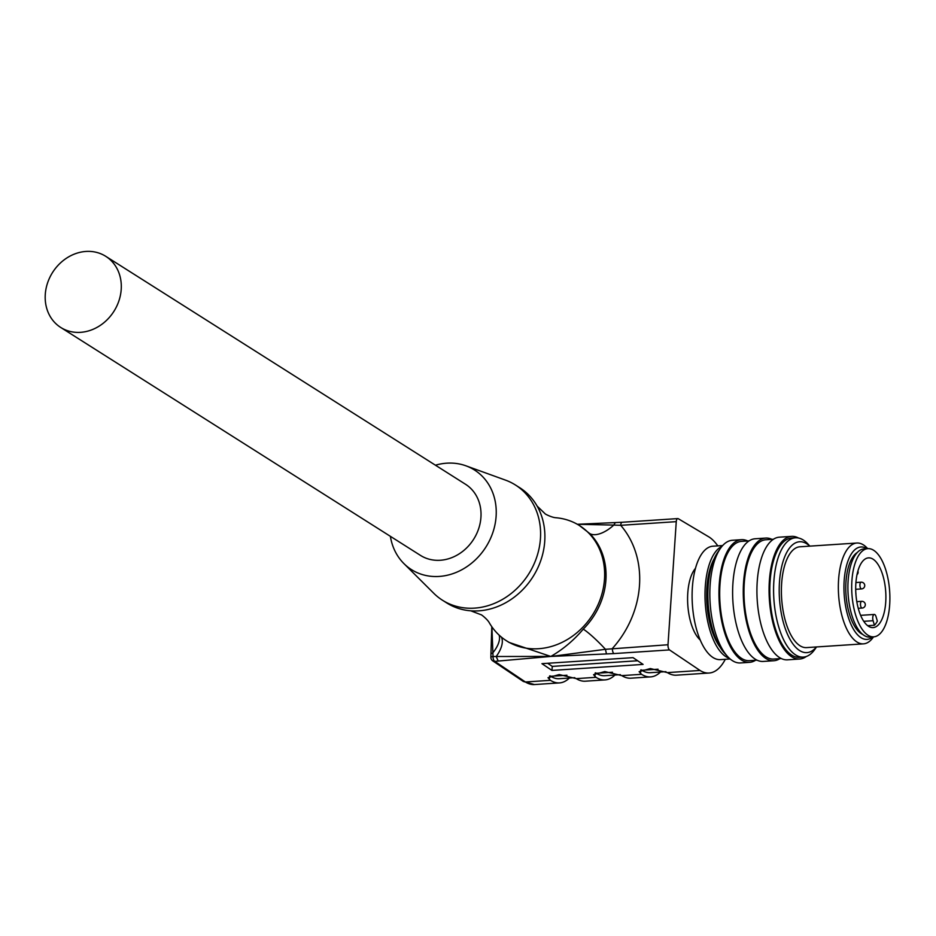 <?xml version="1.0" encoding="UTF-8"?>
<svg xmlns="http://www.w3.org/2000/svg" width="936" height="936" viewBox="0 0 936 936"><rect width="100%" height="100%" fill="white"/><g stroke="black" fill="none" stroke-linecap="round" stroke-linejoin="round"><path stroke-width="1.4" d="M875.956 623.411A34.936 14.953 86.2 0 0 877.36 621.141L876.026 616.602A4.212 1.802 86.2 0 0 874.282 614.449A4.212 1.802 86.2 0 0 873.089 620.708L874.435 625.248A34.936 14.953 86.2 0 0 875.956 623.411M861.834 562.314A34.936 14.953 -93.8 0 1 868.491 557.868A34.936 14.953 -93.8 0 1 884.731 583.456A34.936 14.953 -93.8 0 1 879.758 623.165A34.936 14.953 -93.8 0 1 873.101 627.6A34.936 14.953 -93.8 0 1 856.861 602.023A34.936 14.953 -93.8 0 1 861.834 562.314M874.435 625.248L867.672 625.693M859.459 554.241A44.203 18.919 86.2 0 0 853.164 604.492A44.203 18.919 86.2 0 0 873.709 636.843A44.203 18.919 86.2 0 0 882.133 631.227A44.203 18.919 86.2 0 0 888.428 580.987A44.203 18.919 86.2 0 0 867.883 548.636A44.203 18.919 86.2 0 0 859.459 554.241M873.709 636.843L869.907 637.1A44.203 18.919 -93.8 0 1 849.361 604.738A44.203 18.919 -93.8 0 1 855.656 554.498A44.203 18.919 -93.8 0 1 864.092 548.882L867.883 548.636M729.366 658.289A56.827 24.324 -93.8 0 1 711.922 636.141A56.827 24.324 -93.8 0 1 721.972 546.343M720.065 647.139A53.048 22.698 -93.8 0 1 714.226 558.616M730.15 658.979L720.404 659.623A56.827 24.324 -93.8 0 1 699.017 636.983A56.827 24.324 -93.8 0 1 693.377 578.284A56.827 24.324 -93.8 0 1 712.916 546.203L722.662 545.559M700.21 639.99A39.148 16.754 -93.8 0 1 687.784 604.82A39.148 16.754 -93.8 0 1 695.483 568.327M725.306 659.295A69.463 29.73 -93.8 0 1 709.078 673.031A69.463 29.73 -93.8 0 1 700.023 670.457L669.497 649.912A4.212 1.802 -93.8 0 1 668 644.752L676.26 521.656A4.212 1.802 -93.8 0 1 677.781 518.591A4.212 1.802 -93.8 0 1 678.308 518.731L708.985 536.971A69.463 29.73 -93.8 0 1 717.818 545.887M676.26 521.656L620.697 525.318L613.782 525.084L615.256 522.733M606.446 653.901L605.452 649.303L551.538 656.405L613.934 653.585A4.212 1.802 -93.8 0 1 612.437 648.426A93.46 80.625 122.4 0 0 620.697 525.318A4.212 1.802 -93.8 0 1 622.194 522.265L577.337 524.289L613.782 525.084A25.26 12.542 -45 0 1 589.668 533.497A68.199 58.828 122.4 0 1 605.908 580.027A68.199 58.828 122.4 0 1 583.257 629.121A25.26 3.229 -134.9 0 1 605.452 649.303L668 644.752M435.439 465.204A58.933 50.848 122.4 0 1 465.894 465.8L505.463 480.11A68.199 58.828 122.4 0 1 515.443 485L519.737 487.714A68.199 58.828 122.4 0 1 537.124 506.072A68.199 58.828 122.4 0 1 544.74 541.265A68.199 58.828 122.4 0 1 470.761 610.81L481.116 614.753C480.987 614.297 487.036 618.93 489.107 622.44A68.199 58.828 -57.6 0 0 506.493 640.797A68.199 58.828 -57.6 0 0 568.866 638.598A68.199 58.828 -57.6 0 0 604.492 579.127A68.199 58.828 -57.6 0 0 579.489 525.576L589.668 533.497M583.257 629.121C573.92 640.212 563.109 649.327 550.801 656.452L509.008 642.388L506.493 640.797M551.526 656.405L496.209 656.51A25.26 12.542 135 0 0 501.368 637.077M470.761 610.81A68.199 58.828 122.4 0 1 446.729 602.936L442.435 600.21A68.199 58.828 122.4 0 1 433.766 593.284L403.931 563.612A58.933 50.848 122.4 0 1 390.382 536.328M579.489 525.576A68.199 58.828 -57.6 0 0 555.469 517.702C551.409 517.327 544.635 513.829 545.103 513.759L537.124 506.072M499.087 635.088A25.26 12.355 -40.8 0 1 492.839 652.79L491.388 653.574M490.967 653.293L490.897 657.236A4.212 0.877 2 0 1 493.026 656.545L491.903 626.851M498.209 661.05L494.793 661.401A4.212 2.047 84.8 0 1 493.026 656.545L496.209 656.51L498.209 661.05L550.075 656.499M550.45 680.332A69.463 29.73 86.2 0 0 559.506 682.906L534.444 684.555A69.463 29.73 86.2 0 1 525.389 681.981L494.793 661.401A4.212 3.615 123.9 0 1 492.745 660.875L523.329 681.455L525.389 681.981L550.45 680.332L548.005 677.699L559.213 674.563L576.26 678.623L595.998 677.325L593.564 674.692L604.761 671.557L621.82 675.616L641.558 674.318L639.124 671.674L650.321 668.55L667.38 672.61L700.023 670.457M633.04 657.645L643.09 664.408L551.971 670.422L541.932 663.659L633.04 657.645M667.38 672.61A69.463 29.73 86.2 0 0 676.435 675.184L709.078 673.031M641.558 674.318A69.463 29.73 86.2 0 0 650.614 676.892A69.463 29.73 86.2 0 0 660.512 672.013M665.941 671.662L650.345 672.692A65.251 27.928 -93.8 0 1 641.85 670.281L641.148 669.813M621.82 675.616A69.463 29.73 86.2 0 0 630.876 678.19L650.614 676.892M595.998 677.325A69.463 29.73 86.2 0 0 605.054 679.899A69.463 29.73 86.2 0 0 614.952 675.02M620.381 674.669L604.785 675.698A65.251 27.928 -93.8 0 1 596.29 673.288L595.588 672.82M576.26 678.623A69.463 29.73 86.2 0 0 585.316 681.197L605.054 679.899M559.506 682.906A69.463 29.73 86.2 0 0 569.392 678.027M574.821 677.676L559.225 678.705A65.251 27.928 -93.8 0 1 550.731 676.295L550.029 675.827M550.731 676.295L566.947 675.23M596.29 673.288L612.507 672.223M641.85 670.281L658.055 669.205M547.654 663.285L552.275 666.397L551.971 670.422M552.275 666.397L637.673 660.757M515.443 485A68.199 58.828 122.4 0 1 540.446 538.539A68.199 58.828 122.4 0 1 504.808 598.01A68.199 58.828 122.4 0 1 442.435 600.21M465.894 465.8A58.933 50.848 122.4 0 1 496.115 516.298A58.933 50.848 122.4 0 1 460.664 570.352A58.933 50.848 122.4 0 1 403.931 563.612M60.711 327.448L420.44 555.376A42.097 36.317 -57.6 0 0 440.248 560.266A42.097 36.317 -57.6 0 0 478.694 528.618A42.097 36.317 -57.6 0 0 465.496 484.251L105.78 256.335A42.097 36.317 -57.6 0 0 85.96 251.445A42.097 36.317 -57.6 0 0 47.525 283.081A42.097 36.317 -57.6 0 0 60.711 327.448A42.097 36.317 -57.6 0 0 80.531 332.339A42.097 36.317 -57.6 0 0 118.966 300.702A42.097 36.317 -57.6 0 0 105.78 256.335M857.317 552.462A42.097 18.018 86.2 0 0 851.315 559.588A42.097 18.018 86.2 0 0 846.881 602.608A42.097 18.018 86.2 0 0 862.735 634.433M872.761 636.901A46.309 19.82 -93.8 0 1 847.583 614.847A46.309 19.82 -93.8 0 1 850.04 556.23A46.309 19.82 -93.8 0 1 866.947 548.695M873.522 636.854L873.311 637.159A50.521 21.622 -93.8 0 1 863.495 643.851A50.521 21.622 -93.8 0 1 840.622 610.073A50.521 21.622 -93.8 0 1 844.986 553.117A50.521 21.622 -93.8 0 1 856.838 543.032A50.521 21.622 -93.8 0 1 867.45 548.367L867.695 548.648M856.838 543.032L799.894 546.788A50.521 21.622 86.2 0 0 788.042 556.885A50.521 21.622 86.2 0 0 783.666 613.84A50.521 21.622 86.2 0 0 806.539 647.607L863.495 643.851M816.426 646.952A55.563 23.786 -93.8 0 1 784.485 626.242A55.563 23.786 -93.8 0 1 786.521 552.848A55.563 23.786 -93.8 0 1 809.78 546.144M816.531 646.952L814.975 649.186A59.775 25.588 -93.8 0 1 803.357 657.095A59.775 25.588 -93.8 0 1 776.283 617.14A59.775 25.588 -93.8 0 1 781.455 549.736A59.775 25.588 -93.8 0 1 795.483 537.802A59.775 25.588 -93.8 0 1 808.037 544.108L809.874 546.133M795.483 537.802L791.68 538.048A59.775 25.588 86.2 0 0 777.664 549.994A59.775 25.588 86.2 0 0 772.492 617.386A59.775 25.588 86.2 0 0 799.566 657.353L803.357 657.095M806.341 656.487A61.46 26.302 -93.8 0 1 799.672 659.026A61.46 26.302 -93.8 0 1 771.837 617.947A61.46 26.302 -93.8 0 1 777.149 548.648A61.46 26.302 -93.8 0 1 791.575 536.375A61.46 26.302 -93.8 0 1 798.513 538.013M791.575 536.375L779.431 537.17A61.46 26.302 86.2 0 0 765.005 549.444A61.46 26.302 86.2 0 0 759.693 618.743A61.46 26.302 86.2 0 0 787.527 659.833L799.672 659.026M773.44 539.253L765.87 539.756A59.775 25.588 86.2 0 0 751.842 551.69A59.775 25.588 86.2 0 0 746.671 619.094A59.775 25.588 86.2 0 0 773.744 659.049L781.314 658.558M779.852 658.652A61.46 26.302 -93.8 0 1 773.861 660.734A61.46 26.302 -93.8 0 1 746.027 619.644A61.46 26.302 -93.8 0 1 751.339 550.356A61.46 26.302 -93.8 0 1 765.753 538.071A61.46 26.302 -93.8 0 1 771.966 539.358M765.753 538.071L755.13 538.773A61.46 26.302 86.2 0 0 740.704 551.047A61.46 26.302 86.2 0 0 735.392 620.346A61.46 26.302 86.2 0 0 763.226 661.436L773.861 660.734M749.139 540.856L741.569 541.359A59.775 25.588 86.2 0 0 727.541 553.293A59.775 25.588 86.2 0 0 722.381 620.697A59.775 25.588 86.2 0 0 749.443 660.664L757.013 660.161M755.551 660.254A61.46 26.302 -93.8 0 1 749.56 662.337A61.46 26.302 -93.8 0 1 721.726 621.258A61.46 26.302 -93.8 0 1 727.038 551.959A61.46 26.302 -93.8 0 1 741.464 539.674A61.46 26.302 -93.8 0 1 747.677 540.961M741.464 539.674L732.35 540.283A61.46 26.302 86.2 0 0 720.404 548.414A61.46 26.302 86.2 0 0 717.924 552.556A61.46 26.302 86.2 0 0 727.541 656.452A61.46 26.302 86.2 0 0 740.446 662.945L749.56 662.337M720.404 548.414L717.701 552.31A57.248 24.5 86.2 0 0 715.397 556.171A57.248 24.5 86.2 0 0 724.347 652.942L727.541 656.452M873.089 620.708L863.752 621.317M669.497 649.912L613.934 653.585M640.481 673.592L640.727 669.989M594.922 676.599L595.167 672.996M549.374 679.606L549.607 676.003M855.703 589.306L861.588 588.919A3.37 1.439 -93.8 0 1 860.909 588.58A3.37 1.439 -93.8 0 1 859.927 584.848A3.37 1.439 -93.8 0 1 861.143 582.204L855.925 582.543M858.23 608.318L862.161 608.061A3.37 1.439 -93.8 0 1 862.161 608.061A3.37 1.439 -93.8 0 1 860.5 604.832A3.37 1.439 -93.8 0 1 861.682 601.345A3.37 1.439 -93.8 0 1 861.717 601.333L856.791 601.661M874.282 614.449L860.605 615.35M490.967 653.305L491.798 626.699M490.897 657.236A4.212 4.212 0 0 0 492.745 660.875M534.444 684.555L523.411 681.502M677.781 518.591L622.218 522.265M861.588 588.919A3.37 3.37 0 0 0 864.735 585.339A3.37 3.37 0 0 0 861.143 582.204M862.161 608.061A3.37 3.37 0 0 0 865.297 604.48A3.37 3.37 0 0 0 861.717 601.333M857.002 574.692A3.37 3.37 0 0 0 857.902 571.007M855.913 594.337A3.37 3.37 0 0 0 855.832 593.108"/></g></svg>
